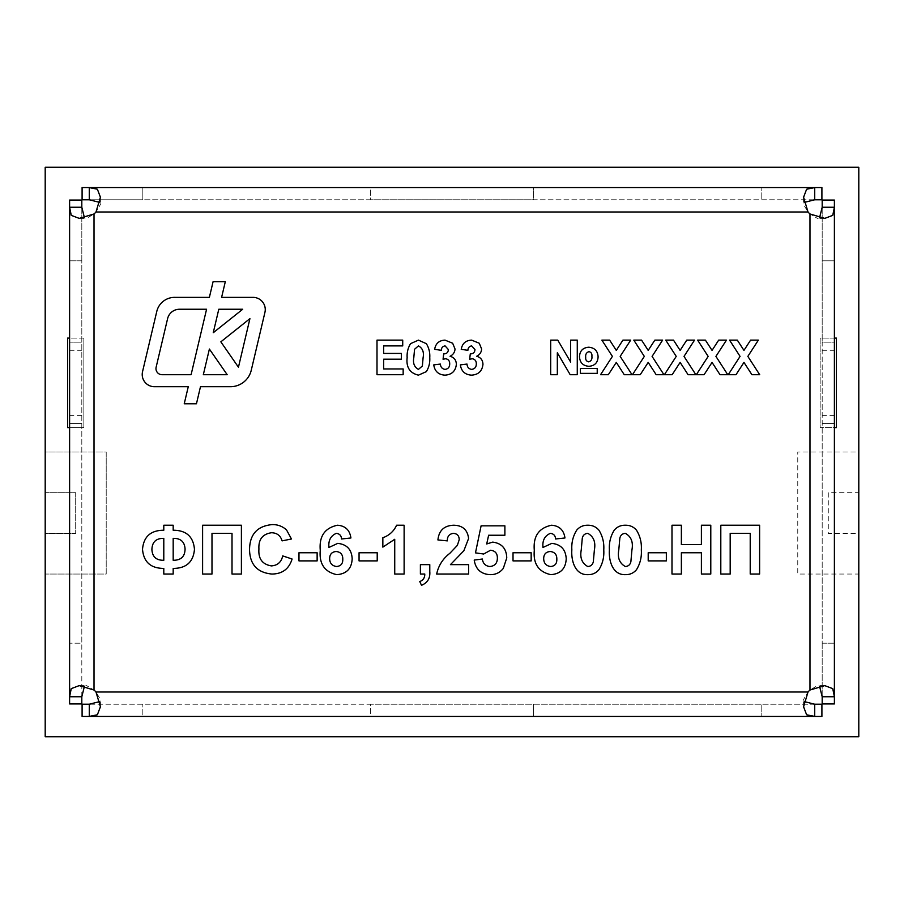<?xml version="1.0" encoding="UTF-8"?>
<svg xmlns="http://www.w3.org/2000/svg" width="904" height="904" viewBox="0 0 904 904"><rect width="100%" height="100%" fill="white"/><g stroke="black" fill="none" stroke-linecap="round" stroke-linejoin="round"><path stroke-width="0.68" stroke-dasharray="4.52 3.39" d="M265.256 309.575A12.204 12.204 0 0 0 253.052 297.371L221.604 297.371L225.299 281.732L213.073 281.732L209.378 297.371L174.596 297.371A18.306 18.306 0 0 0 156.776 311.462L142.538 371.691A12.204 12.204 0 0 0 154.415 386.697L188.269 386.697L184.235 403.772L196.45 403.772L200.485 386.697L230.475 386.697A21.357 21.357 0 0 0 251.255 370.256L264.928 312.377A12.204 12.204 0 0 0 265.256 309.575M821.905 199.784L761.168 199.784L761.168 187.58L821.905 187.58L821.905 199.784M533.36 187.58L370.64 187.58L370.64 199.784L142.832 199.784L142.832 187.58L82.094 187.58L82.094 199.784L142.832 199.784L142.832 187.58L370.64 187.58L370.64 199.784L533.36 199.784L533.36 187.58L761.168 187.58L761.168 199.784L533.36 199.784L533.36 187.58M761.168 716.42L821.905 716.42L821.905 704.216L761.168 704.216L761.168 716.42L761.168 704.216L370.64 704.216L370.64 716.42L533.36 716.42L533.36 704.216L533.36 716.42L761.168 716.42M81.812 260.804L69.608 260.804L69.608 703.933L81.812 703.933L81.812 643.196L69.608 643.196L81.812 643.196L81.812 342.164L69.608 342.164L81.812 342.164L81.812 260.804L69.608 260.804L69.608 200.066L81.812 200.066L81.812 260.804M822.188 260.804L834.392 260.804L834.392 200.066L822.188 200.066L822.188 260.804L834.392 260.804L834.392 342.164L822.188 342.164L822.188 260.804M822.188 643.196L834.392 643.196L834.392 342.164L822.188 342.164L822.188 423.524L834.392 423.524L822.188 423.524L822.188 643.196L834.392 643.196L834.392 703.933L822.188 703.933L822.188 643.196M822.188 207.253L822.188 696.747M81.812 696.747L81.812 207.253M84.456 686.192L86.614 685.616L94.016 690.034A18.306 18.306 0 0 1 95.993 692.012L100.412 699.402L99.835 701.572M99.835 202.428L100.412 204.587L95.993 211.988A18.306 18.306 0 0 1 94.016 213.965L86.626 218.384L84.456 217.807M819.544 217.807L817.385 218.384L809.984 213.965A18.306 18.306 0 0 1 808.006 211.988L803.588 204.598L804.164 202.428M804.164 701.572L803.588 699.413L808.006 692.012A18.306 18.306 0 0 1 809.984 690.034L817.374 685.616L819.544 686.192M89.281 199.784L814.719 199.784M814.719 704.216L89.281 704.216M82.094 704.216L370.64 704.216L370.64 716.42L142.832 716.42L142.832 704.216L142.832 716.42L82.094 716.42L82.094 704.216M81.812 423.524L69.608 423.524L81.812 423.524M194.462 549.338C193.354 562.017 186.258 568.379 173.184 568.413L173.184 574.04L163.793 574.04L163.793 568.413C150.719 568.367 143.623 561.994 142.516 549.304C143.612 536.648 150.708 530.286 163.793 530.23L163.793 525.224L173.184 525.224L173.184 530.23C186.269 530.275 193.366 536.637 194.462 549.338M163.793 538.366C156.098 538.253 152.132 541.993 151.906 549.598C152.369 556.864 156.335 560.423 163.793 560.277L163.793 538.366M185.071 549.01C184.608 541.756 180.642 538.208 173.184 538.366L173.184 560.277C180.969 560.322 184.924 556.57 185.071 549.01M202.598 574.04L202.598 525.224L241.402 525.224L241.402 574.04L232.012 574.04L232.012 533.36L211.988 533.36L211.988 574.04L202.598 574.04M271.426 565.904C277.607 565.429 281.37 562.096 282.703 555.892L292.094 559.022C289.031 568.978 282.274 573.983 271.81 574.04C257.324 572.627 249.899 564.525 249.538 549.745C249.685 534.422 257.211 526.038 272.138 524.602C277.664 524.478 282.466 526.252 286.534 529.936L291.472 538.987L282.082 540.874C280.534 535.597 277.008 532.885 271.482 532.738C262.544 534.072 258.352 539.507 258.928 549.022C258.205 558.774 262.363 564.401 271.426 565.904M317.134 560.898L298.975 560.898L298.975 552.762L317.134 552.762L317.134 560.898M337.531 525.224C345.305 525.834 349.769 530.072 350.921 537.97L341.542 538.987C341.316 535.597 339.576 533.722 336.322 533.36C330.694 535.767 328.231 540.468 328.932 547.462L337.757 543.372C346.865 544.377 351.667 549.508 352.176 558.751C351.701 568.582 346.582 573.893 336.819 574.661C324.57 571.949 319.044 563.813 320.265 550.287C319.033 536.275 324.796 527.913 337.531 525.224M342.786 559.226C342.876 554.57 340.672 552.005 336.175 551.508C331.915 551.881 329.734 554.22 329.644 558.525C329.723 563.237 332.062 565.904 336.638 566.525C340.887 566.062 342.932 563.621 342.786 559.226M377.217 560.898L359.057 560.898L359.057 552.762L377.217 552.762L377.217 560.898M404.122 525.224L404.122 574.04L394.732 574.04L394.732 539.281L382.844 547.123L382.844 537.744C389.228 535.462 393.816 531.281 396.596 525.224L404.122 525.224M420.394 574.04L420.394 564.65L429.784 564.65L429.784 571.475C430.338 578.187 427.581 582.797 421.501 585.306L419.772 581.554C423.185 580.255 424.857 577.746 424.778 574.04L420.394 574.04M450.441 564.65L468.588 564.65L468.588 574.04L436.666 574.04C438.463 565.621 442.858 558.706 449.864 553.293L457.334 545.406L459.198 539.767C459.187 535.812 457.266 533.676 453.412 533.36C449.265 533.936 447.231 536.434 447.31 540.874L437.92 539.948C438.915 530.512 444.135 525.597 453.605 525.224C462.565 525.371 467.56 529.8 468.588 538.501L463.854 550.751L450.441 564.65M490.194 574.661C480.962 574.153 475.64 569.283 474.216 560.073L482.352 559.022C482.951 563.486 485.437 565.983 489.81 566.525C494.804 566.051 497.324 563.26 497.369 558.152C497.426 553.361 495.132 550.728 490.499 550.253L483.663 554.016L475.47 552.864L481.097 525.846L504.884 525.846L504.884 535.236L488.635 535.236L486.714 543.948L492.736 542.117C501.799 543.327 506.477 548.592 506.76 557.949L503.302 568.39C499.98 572.627 495.607 574.718 490.194 574.661M531.168 560.898L513.02 560.898L513.02 552.762L531.168 552.762L531.168 560.898M551.564 525.224C559.35 525.834 563.813 530.072 564.966 537.97L555.576 538.987C555.361 535.597 553.621 533.722 550.366 533.36C544.728 535.767 542.264 540.468 542.976 547.462L551.79 543.372C560.898 544.377 565.712 549.508 566.22 558.751C565.734 568.582 560.616 573.893 550.864 574.661C538.614 571.949 533.089 563.813 534.298 550.287C533.077 536.275 538.829 527.913 551.564 525.224M556.83 559.226C556.92 554.57 554.717 552.005 550.208 551.508C545.948 551.881 543.779 554.22 543.688 558.525C543.767 563.237 546.095 565.904 550.683 566.525C554.92 566.062 556.977 563.621 556.83 559.226M576.684 530.185C579.588 526.783 583.295 525.134 587.803 525.224C592.335 525.145 596.064 526.817 598.979 530.241C602.64 536.23 604.234 542.807 603.77 549.96C604.234 557.135 602.618 563.712 598.934 569.712C596.03 573.102 592.312 574.752 587.803 574.661C574.831 575.102 571.068 560.254 571.848 549.869C571.396 542.716 573 536.162 576.684 530.185M593.329 561.734L594.38 549.96C595.826 542.106 593.634 536.569 587.803 533.36C584.831 533.586 582.99 535.179 582.289 538.151L581.238 549.96C579.792 557.824 581.984 563.339 587.803 566.525C590.787 566.299 592.629 564.706 593.329 561.734M614.234 530.185C617.138 526.783 620.856 525.134 625.365 525.224C629.885 525.145 633.614 526.817 636.529 530.241C640.19 536.23 641.784 542.807 641.32 549.96C641.784 557.135 640.168 563.712 636.484 569.712C633.58 573.102 629.873 574.752 625.365 574.661C612.381 575.102 608.618 560.254 609.398 549.869C608.946 542.716 610.55 536.162 614.234 530.185M630.879 561.734L631.93 549.96C633.376 542.106 631.184 536.569 625.365 533.36C622.381 533.586 620.551 535.179 619.839 538.151L618.788 549.96C617.342 557.824 619.534 563.339 625.365 566.525C628.336 566.299 630.178 564.706 630.879 561.734M666.35 560.898L648.202 560.898L648.202 552.762L666.35 552.762L666.35 560.898M681.367 574.04L671.988 574.04L671.988 525.224L681.367 525.224L681.367 544.626L701.402 544.626L701.402 525.224L710.793 525.224L710.793 574.04L701.402 574.04L701.402 552.762L681.367 552.762L681.367 574.04M720.804 574.04L720.804 525.224L759.609 525.224L759.609 574.04L750.218 574.04L750.218 533.36L730.183 533.36L730.183 574.04L720.804 574.04M735.992 374.708L728.228 374.708L740.071 356.391L729.551 340.13L737.325 340.13L743.958 350.39L750.591 340.13L758.366 340.13L747.845 356.391L759.699 374.708L751.925 374.708L743.958 362.402L735.992 374.708M704.08 374.708L696.306 374.708L708.16 356.391L697.639 340.13L705.402 340.13L712.047 350.39L718.68 340.13L726.454 340.13L715.923 356.391L727.776 374.708L720.013 374.708L712.047 362.402L704.08 374.708M672.158 374.708L664.384 374.708L676.237 356.391L665.717 340.13L673.491 340.13L680.124 350.39L686.757 340.13L694.532 340.13L684.012 356.391L695.865 374.708L688.091 374.708L680.124 362.402L672.158 374.708M640.235 374.708L632.472 374.708L644.315 356.391L633.794 340.13L641.569 340.13L648.202 350.39L654.846 340.13L662.609 340.13L652.089 356.391L663.943 374.708L656.168 374.708L648.202 362.402L640.235 374.708M608.324 374.708L600.55 374.708L612.404 356.391L601.883 340.13L609.658 340.13L616.291 350.39L622.924 340.13L630.698 340.13L620.178 356.391L632.02 374.708L624.257 374.708L616.291 362.402L608.324 374.708M550.683 374.708L550.683 340.13L557.768 340.13L570.627 362.052L570.627 340.13L577.272 340.13L577.272 374.708L570.187 374.708L557.327 352.775L557.327 374.708L550.683 374.708M588.956 366.289C583.024 365.883 579.871 362.696 579.498 356.718C579.803 350.82 582.899 347.656 588.764 347.226C594.629 347.746 597.736 350.967 598.109 356.877C597.759 362.707 594.708 365.837 588.956 366.289M591.905 356.278C592.176 353.769 591.216 352.221 589.012 351.656C586.436 352.447 585.34 354.357 585.702 357.374C585.464 359.882 586.481 361.385 588.741 361.849C591.216 361.058 592.267 359.204 591.905 356.278M580.379 373.375L580.379 368.504L597.228 368.504L597.228 373.375L580.379 373.375M403.161 374.708L377.002 374.708L377.002 340.13L402.721 340.13L402.721 345.893L383.658 345.893L383.658 353.43L401.387 353.43L401.387 359.193L383.658 359.193L383.658 368.945L403.161 368.945L403.161 374.708M410.574 343.644L418.45 340.13L426.36 343.678C428.959 347.927 430.089 352.583 429.762 357.656C430.089 362.73 428.948 367.397 426.338 371.634L418.45 375.149C409.817 373.126 406.043 367.273 407.15 357.588C406.823 352.526 407.964 347.87 410.574 343.644M422.371 365.996L423.106 357.656C424.134 352.085 422.586 348.164 418.45 345.893L414.541 349.283L413.806 357.656C412.778 363.216 414.326 367.126 418.45 369.386L422.371 365.996M444.937 375.149C438.474 374.742 434.745 371.318 433.75 364.888L440.395 364.063C440.61 367.148 442.169 368.922 445.073 369.386C448.147 368.945 449.695 367.114 449.706 363.905C449.763 361.001 448.429 359.272 445.695 358.752L443.062 359.238L443.683 353.871C446.599 353.893 448.169 352.47 448.384 349.577L445.084 345.893C442.689 346.3 441.423 347.78 441.288 350.323L434.632 349.328C435.66 343.463 439.129 340.401 445.028 340.13L452.655 343.237L455.028 349C454.791 352.334 453.13 354.752 450.056 356.266C454.113 357.408 456.215 360.108 456.362 364.346C455.605 371.103 451.797 374.708 444.937 375.149M471.538 375.149C465.074 374.742 461.345 371.318 460.351 364.888L466.995 364.063C467.21 367.148 468.769 368.922 471.673 369.386C474.747 368.945 476.295 367.114 476.306 363.905C476.363 361.001 475.029 359.272 472.295 358.752L469.662 359.238L470.283 353.871C473.199 353.893 474.769 352.47 474.973 349.577L471.685 345.893C469.289 346.3 468.023 347.78 467.888 350.323L461.232 349.328C462.26 343.463 465.718 340.401 471.628 340.13L479.256 343.237L481.629 349C481.391 352.334 479.73 354.752 476.657 356.266C480.713 357.408 482.815 360.108 482.962 364.346C482.194 371.103 478.397 374.708 471.538 375.149M238.453 367.205L249.922 318.637L220.847 341.836L238.453 367.205M162.065 374.708L191.094 374.708L206.575 309.247L179.478 309.247A12.204 12.204 0 0 0 167.602 318.637L156.132 367.205A6.102 6.102 0 0 0 162.065 374.708M203.321 374.708L227.198 374.708L209.389 349.046L203.321 374.708M218.791 309.247L213.242 332.74L242.701 309.247L218.791 309.247M45.2 574.04L45.2 736.76L858.8 736.76L858.8 167.24L45.2 167.24L45.2 452.011L106.209 452.011L106.209 574.051L45.2 574.051L106.209 574.051L106.209 452.011L45.2 452.011L45.2 533.371L75.699 533.371L75.699 492.691L45.2 492.68L75.699 492.691L75.699 533.371L45.2 533.371L45.2 574.04M858.789 533.371L858.789 574.051L797.769 574.051L797.769 452.011L858.789 452.011L858.789 492.691L828.279 492.691L828.279 533.371L858.789 533.371L858.789 574.051L797.769 574.051L797.769 452.011L858.789 452.011L858.789 492.691L828.279 492.691L828.279 533.371L858.789 533.371M834.392 338.096L820.154 338.096L820.154 427.592L834.392 427.592M69.608 427.592L83.846 427.592L83.846 338.096L69.608 338.096M83.846 338.096L67.574 338.096L67.574 427.592L83.846 427.592L83.846 338.096M836.426 338.096L820.154 338.096L820.154 427.592L836.426 427.592L836.426 338.096M95.993 692.012L808.006 692.012M94.016 213.965L94.016 690.034M808.006 211.988L95.993 211.988M809.984 690.034L809.984 213.965M834.392 415.388L822.188 415.388M822.188 350.3L834.392 350.3M81.812 415.388L69.608 415.388M69.608 350.3L81.812 350.3M803.588 197.219L803.588 204.598M824.776 218.384L817.385 218.384M824.753 685.616L817.374 685.616M803.588 706.804L803.588 699.413M79.247 218.384L86.626 218.384M100.412 197.196L100.412 204.587M100.412 706.781L100.412 699.402M79.224 685.616L86.614 685.616"/><path stroke-width="1.36" d="M265.256 309.575A12.204 12.204 0 0 0 253.052 297.371L221.604 297.371L225.299 281.732L213.073 281.732L209.378 297.371L174.596 297.371A18.306 18.306 0 0 0 156.776 311.462L142.538 371.691A12.204 12.204 0 0 0 154.415 386.697L188.269 386.697L184.235 403.772L196.45 403.772L200.485 386.697L230.475 386.697A21.357 21.357 0 0 0 251.255 370.256L264.928 312.377A12.204 12.204 0 0 0 265.256 309.575M94.016 690.034A18.306 18.306 0 0 1 95.993 692.012L100.412 706.792L97.383 714.77L89.281 716.42L814.719 716.42L806.617 714.781L803.588 706.815L808.006 692.012A18.306 18.306 0 0 1 809.984 690.034L824.764 685.616L832.742 688.645L834.392 696.747L834.392 207.253L832.753 215.355L824.787 218.384L809.984 213.965A18.306 18.306 0 0 1 808.006 211.988L803.588 197.208L806.617 189.23L814.719 187.58L89.281 187.58L97.383 189.218L100.412 197.185L95.993 211.988A18.306 18.306 0 0 1 94.016 213.965L79.236 218.384L71.258 215.355L69.608 207.253L69.608 696.747L71.246 688.645L79.213 685.616L94.016 690.034L94.016 213.965M444.937 375.149C438.474 374.742 434.745 371.318 433.75 364.888L440.395 364.063C440.61 367.148 442.169 368.922 445.073 369.386C448.147 368.945 449.695 367.114 449.706 363.905C449.763 361.001 448.429 359.272 445.695 358.752L443.062 359.238L443.683 353.871C446.599 353.893 448.169 352.47 448.384 349.577L445.084 345.893C442.689 346.3 441.423 347.78 441.288 350.323L434.632 349.328C435.66 343.463 439.129 340.401 445.028 340.13L452.655 343.237L455.028 349C454.791 352.334 453.13 354.752 450.056 356.266C454.113 357.408 456.215 360.108 456.362 364.346C455.605 371.103 451.797 374.708 444.937 375.149M403.161 374.708L377.002 374.708L377.002 340.13L402.721 340.13L402.721 345.893L383.658 345.893L383.658 353.43L401.387 353.43L401.387 359.193L383.658 359.193L383.658 368.945L403.161 368.945L403.161 374.708M588.956 366.289C583.024 365.883 579.871 362.696 579.498 356.718C579.803 350.82 582.899 347.656 588.764 347.226C594.629 347.746 597.736 350.967 598.109 356.877C597.759 362.707 594.708 365.837 588.956 366.289M608.324 374.708L600.55 374.708L612.404 356.391L601.883 340.13L609.658 340.13L616.291 350.39L622.924 340.13L630.698 340.13L620.178 356.391L632.02 374.708L624.257 374.708L616.291 362.402L608.324 374.708M672.158 374.708L664.384 374.708L676.237 356.391L665.717 340.13L673.491 340.13L680.124 350.39L686.757 340.13L694.532 340.13L684.012 356.391L695.865 374.708L688.091 374.708L680.124 362.402L672.158 374.708M735.992 374.708L728.228 374.708L740.071 356.391L729.551 340.13L737.325 340.13L743.958 350.39L750.591 340.13L758.366 340.13L747.845 356.391L759.699 374.708L751.925 374.708L743.958 362.402L735.992 374.708M681.367 574.04L671.988 574.04L671.988 525.224L681.367 525.224L681.367 544.626L701.402 544.626L701.402 525.224L710.793 525.224L710.793 574.04L701.402 574.04L701.402 552.762L681.367 552.762L681.367 574.04M614.234 530.185C617.138 526.783 620.856 525.134 625.365 525.224C629.885 525.145 633.614 526.817 636.529 530.241C640.19 536.23 641.784 542.807 641.32 549.96C641.784 557.135 640.168 563.712 636.484 569.712C633.58 573.102 629.873 574.752 625.365 574.661C612.381 575.102 608.618 560.254 609.398 549.869C608.946 542.716 610.55 536.162 614.234 530.185M551.564 525.224C559.35 525.834 563.813 530.072 564.966 537.97L555.576 538.987C555.361 535.597 553.621 533.722 550.366 533.36C544.728 535.767 542.264 540.468 542.976 547.462L551.79 543.372C560.898 544.377 565.712 549.508 566.22 558.751C565.734 568.582 560.616 573.893 550.864 574.661C538.614 571.949 533.089 563.813 534.298 550.287C533.077 536.275 538.829 527.913 551.564 525.224M490.194 574.661C480.962 574.153 475.64 569.283 474.216 560.073L482.352 559.022C482.951 563.486 485.437 565.983 489.81 566.525C494.804 566.051 497.324 563.26 497.369 558.152C497.426 553.361 495.132 550.728 490.499 550.253L483.663 554.016L475.47 552.864L481.097 525.846L504.884 525.846L504.884 535.236L488.635 535.236L486.714 543.948L492.736 542.117C501.799 543.327 506.477 548.592 506.76 557.949L503.302 568.39C499.98 572.627 495.607 574.718 490.194 574.661M420.394 574.04L420.394 564.65L429.784 564.65L429.784 571.475C430.338 578.187 427.581 582.797 421.501 585.306L419.772 581.554C423.185 580.255 424.857 577.746 424.778 574.04L420.394 574.04M377.217 560.898L359.057 560.898L359.057 552.762L377.217 552.762L377.217 560.898M317.134 560.898L298.975 560.898L298.975 552.762L317.134 552.762L317.134 560.898M202.598 574.04L202.598 525.224L241.402 525.224L241.402 574.04L232.012 574.04L232.012 533.36L211.988 533.36L211.988 574.04L202.598 574.04M194.462 549.338C193.354 562.017 186.258 568.379 173.184 568.413L173.184 574.04L163.793 574.04L163.793 568.413C150.719 568.367 143.623 561.994 142.516 549.304C143.612 536.648 150.708 530.286 163.793 530.23L163.793 525.224L173.184 525.224L173.184 530.23C186.269 530.275 193.366 536.637 194.462 549.338M271.426 565.904C277.607 565.429 281.37 562.096 282.703 555.892L292.094 559.022C289.031 568.978 282.274 573.983 271.81 574.04C257.324 572.627 249.899 564.525 249.538 549.745C249.685 534.422 257.211 526.038 272.138 524.602C277.664 524.478 282.466 526.252 286.534 529.936L291.472 538.987L282.082 540.874C280.534 535.597 277.008 532.885 271.482 532.738C262.544 534.072 258.352 539.507 258.928 549.022C258.205 558.774 262.363 564.401 271.426 565.904M337.531 525.224C345.305 525.834 349.769 530.072 350.921 537.97L341.542 538.987C341.316 535.597 339.576 533.722 336.322 533.36C330.694 535.767 328.231 540.468 328.932 547.462L337.757 543.372C346.865 544.377 351.667 549.508 352.176 558.751C351.701 568.582 346.582 573.893 336.819 574.661C324.57 571.949 319.044 563.813 320.265 550.287C319.033 536.275 324.796 527.913 337.531 525.224M404.122 525.224L404.122 574.04L394.732 574.04L394.732 539.281L382.844 547.123L382.844 537.744C389.228 535.462 393.816 531.281 396.596 525.224L404.122 525.224M450.441 564.65L468.588 564.65L468.588 574.04L436.666 574.04C438.463 565.621 442.858 558.706 449.864 553.293L457.334 545.406L459.198 539.767C459.187 535.812 457.266 533.676 453.412 533.36C449.265 533.936 447.231 536.434 447.31 540.874L437.92 539.948C438.915 530.512 444.135 525.597 453.605 525.224C462.565 525.371 467.56 529.8 468.588 538.501L463.854 550.751L450.441 564.65M531.168 560.898L513.02 560.898L513.02 552.762L531.168 552.762L531.168 560.898M576.684 530.185C579.588 526.783 583.295 525.134 587.803 525.224C592.335 525.145 596.064 526.817 598.979 530.241C602.64 536.23 604.234 542.807 603.77 549.96C604.234 557.135 602.618 563.712 598.934 569.712C596.03 573.102 592.312 574.752 587.803 574.661C574.831 575.102 571.068 560.254 571.848 549.869C571.396 542.716 573 536.162 576.684 530.185M666.35 560.898L648.202 560.898L648.202 552.762L666.35 552.762L666.35 560.898M720.804 574.04L720.804 525.224L759.609 525.224L759.609 574.04L750.218 574.04L750.218 533.36L730.183 533.36L730.183 574.04L720.804 574.04M704.08 374.708L696.306 374.708L708.16 356.391L697.639 340.13L705.402 340.13L712.047 350.39L718.68 340.13L726.454 340.13L715.923 356.391L727.776 374.708L720.013 374.708L712.047 362.402L704.08 374.708M640.235 374.708L632.472 374.708L644.315 356.391L633.794 340.13L641.569 340.13L648.202 350.39L654.846 340.13L662.609 340.13L652.089 356.391L663.943 374.708L656.168 374.708L648.202 362.402L640.235 374.708M550.683 374.708L550.683 340.13L557.768 340.13L570.627 362.052L570.627 340.13L577.272 340.13L577.272 374.708L570.187 374.708L557.327 352.775L557.327 374.708L550.683 374.708M580.379 373.375L580.379 368.504L597.228 368.504L597.228 373.375L580.379 373.375M410.574 343.644L418.45 340.13L426.36 343.678C428.959 347.927 430.089 352.583 429.762 357.656C430.089 362.73 428.948 367.397 426.338 371.634L418.45 375.149C409.817 373.126 406.043 367.273 407.15 357.588C406.823 352.526 407.964 347.87 410.574 343.644M471.538 375.149C465.074 374.742 461.345 371.318 460.351 364.888L466.995 364.063C467.21 367.148 468.769 368.922 471.673 369.386C474.747 368.945 476.295 367.114 476.306 363.905C476.363 361.001 475.029 359.272 472.295 358.752L469.662 359.238L470.283 353.871C473.199 353.893 474.769 352.47 474.973 349.577L471.685 345.893C469.289 346.3 468.023 347.78 467.888 350.323L461.232 349.328C462.26 343.463 465.718 340.401 471.628 340.13L479.256 343.237L481.629 349C481.391 352.334 479.73 354.752 476.657 356.266C480.713 357.408 482.815 360.108 482.962 364.346C482.194 371.103 478.397 374.708 471.538 375.149M822.188 696.747L822.188 703.933L834.392 703.933L834.392 696.747L822.188 696.747L819.544 686.192M822.188 207.253L834.392 207.253L834.392 200.066L822.188 200.066L822.188 207.253L819.544 217.807M81.812 207.253L81.812 200.066L69.608 200.066L69.608 207.253L81.812 207.253L84.456 217.807M81.812 696.747L69.608 696.747L69.608 703.933L81.812 703.933L81.812 696.747L84.456 686.192M804.164 202.428L814.719 199.784L821.905 199.784L821.905 187.58L814.719 187.58L814.719 199.784M89.281 199.784L89.281 187.58L82.094 187.58L82.094 199.784L89.281 199.784L99.835 202.428M814.719 704.216L814.719 716.42L821.905 716.42L821.905 704.216L814.719 704.216L804.164 701.572M99.835 701.572L89.281 704.216L82.094 704.216L82.094 716.42L89.281 716.42L89.281 704.216M173.184 538.366L173.184 560.277C180.969 560.322 184.924 556.57 185.071 549.01C184.608 541.756 180.642 538.208 173.184 538.366M151.906 549.598C152.369 556.864 156.335 560.423 163.793 560.277L163.793 538.366C156.098 538.253 152.132 541.993 151.906 549.598M336.175 551.508C331.915 551.881 329.734 554.22 329.644 558.525C329.723 563.237 332.062 565.904 336.638 566.525C340.887 566.062 342.932 563.621 342.786 559.226C342.876 554.57 340.672 552.005 336.175 551.508M550.208 551.508C545.948 551.881 543.779 554.22 543.688 558.525C543.767 563.237 546.095 565.904 550.683 566.525C554.92 566.062 556.977 563.621 556.83 559.226C556.92 554.57 554.717 552.005 550.208 551.508M594.38 549.96C595.826 542.106 593.634 536.569 587.803 533.36C584.831 533.586 582.99 535.179 582.289 538.151L581.238 549.96C579.792 557.824 581.984 563.339 587.803 566.525C590.787 566.299 592.629 564.706 593.329 561.734L594.38 549.96M631.93 549.96C633.376 542.106 631.184 536.569 625.365 533.36C622.381 533.586 620.551 535.179 619.839 538.151L618.788 549.96C617.342 557.824 619.534 563.339 625.365 566.525C628.336 566.299 630.178 564.706 630.879 561.734L631.93 549.96M589.012 351.656C586.436 352.447 585.34 354.357 585.702 357.374C585.464 359.882 586.481 361.385 588.741 361.849C591.216 361.058 592.267 359.204 591.905 356.278C592.176 353.769 591.216 352.221 589.012 351.656M423.106 357.656C424.134 352.085 422.586 348.164 418.45 345.893L414.541 349.283L413.806 357.656C412.778 363.216 414.326 367.126 418.45 369.386L422.371 365.996L423.106 357.656M213.242 332.74L242.701 309.247L218.791 309.247L213.242 332.74M227.198 374.708L209.389 349.046L203.321 374.708L227.198 374.708M191.094 374.708L206.575 309.247L179.478 309.247A12.204 12.204 0 0 0 167.602 318.637L156.132 367.205A6.102 6.102 0 0 0 162.065 374.708L191.094 374.708M249.922 318.637L220.847 341.836L238.453 367.205L249.922 318.637M45.2 574.04L45.2 736.76L858.8 736.76L858.8 167.24L45.2 167.24L45.2 574.04M834.392 427.592L836.426 427.592L836.426 338.096L834.392 338.096M69.608 338.096L67.574 338.096L67.574 427.592L69.608 427.592M95.993 692.012L808.006 692.012M809.984 690.034L809.984 213.965M808.006 211.988L95.993 211.988"/></g></svg>
